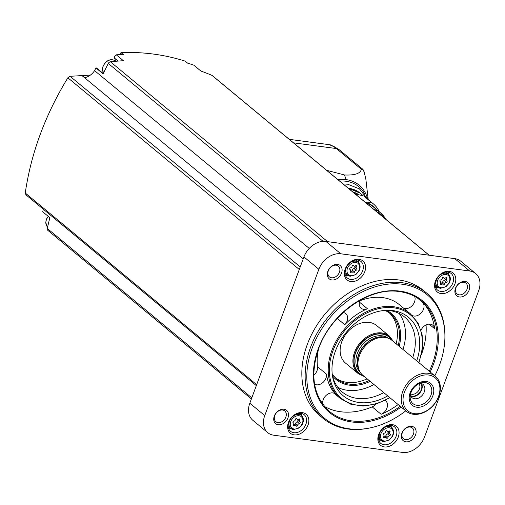<?xml version="1.0" encoding="UTF-8"?>
<svg xmlns="http://www.w3.org/2000/svg" width="505" height="505" viewBox="0 0 505 505"><rect width="100%" height="100%" fill="white"/><g stroke="black" fill="none" stroke-linecap="round" stroke-linejoin="round"><path stroke-width="0.76" d="M376.743 211.784A34.087 25.534 -50.4 0 1 384.349 218.084M373.713 209.272A35.028 26.235 -50.4 0 1 380.726 213.028A35.028 26.235 -50.4 0 1 385.719 219.22M365.784 202.707A35.028 26.235 -50.4 0 1 372.797 206.463L380.726 213.028M379.312 211.86A37.383 28.002 -50.4 0 0 373.283 203.805A37.383 28.002 -50.4 0 0 371.882 202.739L367.204 202.821A35.388 26.506 -50.4 0 1 375.714 208.874M367.204 202.821L365.67 202.612M371.882 202.739L363.695 195.959A37.383 28.002 -50.4 0 1 365.096 197.026L373.283 203.805M363.695 195.959L357.584 194.482A35.52 26.601 129.6 0 0 354.737 193.554M352.679 191.856A35.249 26.399 -50.4 0 1 358.929 194.779M349.308 189.059A37.225 27.876 -50.4 0 1 349.788 189.123A37.225 27.876 -50.4 0 1 361.138 193.958A37.225 27.876 -50.4 0 1 363.095 195.801M368.227 199.614L365.841 179.067L364.269 172.401A9.753 7.304 129.6 0 0 362.931 169.478L362.514 169.011M364.269 172.401A60.139 45.046 -50.4 0 0 362.931 169.478L361.353 169.251C360.463 173.524 354.832 175.431 344.473 174.97L326.659 170.305M362.394 168.916L339.335 149.821L333.186 146.046L331.558 145.598A45.513 27.308 97.6 0 0 327.234 144.405L289.27 139.336M475.653 273.546L460.724 261.18A19.506 14.607 129.6 0 0 454.778 258.642L325.895 241.428A19.506 14.607 129.6 0 0 303.934 256.919L249.811 403.217A19.506 14.607 129.6 0 0 252.841 420.305L267.77 432.671A19.506 14.607 129.6 0 0 273.716 435.209L402.599 452.423A19.506 14.607 129.6 0 0 424.56 436.932L478.683 290.634A19.506 14.607 129.6 0 0 475.653 273.546A19.506 14.607 129.6 0 0 469.707 271.008L340.824 253.794A19.506 14.607 129.6 0 0 318.863 269.285L264.746 415.583A19.506 14.607 129.6 0 0 267.77 432.671M441.067 293.594A12.354 9.254 129.6 0 0 455.718 278.047A12.354 9.254 129.6 0 0 438.757 275.78A12.354 9.254 129.6 0 0 441.067 293.594M350.849 281.537A12.354 9.254 129.6 0 0 365.5 265.996A12.354 9.254 129.6 0 0 348.532 263.73A12.354 9.254 129.6 0 0 350.849 281.537M294.131 434.862A12.354 9.254 129.6 0 0 308.782 419.32A12.354 9.254 129.6 0 0 291.821 417.054A12.354 9.254 129.6 0 0 294.131 434.862M384.349 446.919A12.354 9.254 129.6 0 0 399 431.371A12.354 9.254 129.6 0 0 382.039 429.105A12.354 9.254 129.6 0 0 384.349 446.919M426.87 293.266L423.556 290.52A81.273 60.871 129.6 0 0 398.773 279.959A81.273 60.871 129.6 0 0 314.691 328.812A81.273 60.871 129.6 0 0 319.873 415.703L323.187 418.449A81.273 60.871 -50.4 0 1 318.005 331.558A81.273 60.871 -50.4 0 1 402.087 282.705A81.273 60.871 -50.4 0 1 426.87 293.266A81.273 60.871 -50.4 0 1 444.918 336.191L444.911 337.113A80.295 60.139 -50.4 0 1 434.792 375.808M465.162 281.462A8.617 6.451 -50.4 0 1 466.778 293.885A8.617 6.451 -50.4 0 1 454.942 292.3A8.617 6.451 -50.4 0 1 465.162 281.462M337.574 264.418A8.617 6.451 -50.4 0 1 339.19 276.841A8.617 6.451 -50.4 0 1 327.354 275.257A8.617 6.451 -50.4 0 1 337.574 264.418M283.999 409.246A8.617 6.451 -50.4 0 1 285.609 421.669A8.617 6.451 -50.4 0 1 273.779 420.091A8.617 6.451 -50.4 0 1 283.999 409.246M411.588 426.289A8.617 6.451 -50.4 0 1 413.204 438.712A8.617 6.451 -50.4 0 1 401.368 437.134A8.617 6.451 -50.4 0 1 411.588 426.289M410.218 427.066A6.988 5.233 -50.4 0 1 412.351 427.975A6.988 5.233 -50.4 0 1 411.922 436.699A6.988 5.233 -50.4 0 1 403.432 438.744A6.988 5.233 -50.4 0 1 402.984 431.27A6.988 5.233 -50.4 0 1 410.218 427.066M282.63 410.022A6.988 5.233 -50.4 0 1 284.757 410.931A6.988 5.233 -50.4 0 1 284.334 419.655A6.988 5.233 -50.4 0 1 275.844 421.7A6.988 5.233 -50.4 0 1 275.395 414.226A6.988 5.233 -50.4 0 1 282.63 410.022M336.204 265.194A6.988 5.233 -50.4 0 1 338.331 266.103A6.988 5.233 -50.4 0 1 337.908 274.821A6.988 5.233 -50.4 0 1 329.418 276.866A6.988 5.233 -50.4 0 1 328.97 269.392A6.988 5.233 -50.4 0 1 336.204 265.194M463.792 282.238A6.988 5.233 -50.4 0 1 465.926 283.147A6.988 5.233 -50.4 0 1 465.496 291.865A6.988 5.233 -50.4 0 1 457.006 293.91A6.988 5.233 -50.4 0 1 456.564 286.436A6.988 5.233 -50.4 0 1 463.792 282.238M429.193 255.227L212.277 75.567A2.437 1.824 129.6 0 0 211.936 75.365A292.578 219.126 129.6 0 0 200.958 71.091L193.825 65.183A292.578 219.126 129.6 0 0 187.595 63.125L185.215 61.155C164.586 54.616 143.174 51.756 120.998 52.577L123.371 54.546A292.578 219.126 129.6 0 0 116.276 54.824A2.437 1.824 129.6 0 0 114.622 58.226A10.725 8.036 129.6 0 1 115.323 61.017M26.216 194.898L25.25 193.011C31.076 153.148 45.28 114.742 67.866 77.808L70.081 76.305L82.069 75.58L84.606 77.688A13.004 9.74 129.6 0 0 94.574 70.618L95.931 67.922L103.064 73.831L108.278 63.441A2.437 1.824 129.6 0 1 110.45 61.806A292.578 219.126 129.6 0 1 123.409 60.733L116.276 54.824M103.222 73.522L96.72 68.137A1.622 1.218 129.6 0 0 95.931 67.922M94.574 70.618L309.249 248.416M81.999 75.592L303.227 258.825M251.395 398.95L47.722 230.261A2.437 1.824 129.6 0 1 47.249 228.43L49.85 217.693L42.717 211.784L43.335 209.221M82.069 75.58L90.363 75.119M119.805 54.654L120.998 52.577M405.761 410.855A80.295 60.139 -50.4 0 1 369.628 428.006L368.726 428.183A81.273 60.871 -50.4 0 1 323.187 418.449M369.628 428.006A80.295 60.139 -50.4 0 1 308.852 359.194A80.295 60.139 -50.4 0 1 402.592 284.271A80.295 60.139 -50.4 0 1 444.911 337.113M421.404 354.605A71.843 53.808 129.6 0 0 426.062 324.949M412.339 315.549A8.452 6.331 129.6 0 0 421.902 312.159A8.452 6.331 129.6 0 0 422.571 302.287A71.843 53.808 -50.4 0 1 434.666 328.742A8.452 6.331 129.6 0 0 432.848 325.258A8.452 6.331 129.6 0 0 421.044 330.169M324.526 406.481A71.843 53.808 129.6 0 0 372.179 406.872A8.452 6.331 129.6 0 0 376.023 404.019M398.161 404.562A71.843 53.808 -50.4 0 1 381.136 414.289A8.452 6.331 129.6 0 0 387.045 407.825A8.452 6.331 129.6 0 0 385.618 400.743A8.452 6.331 129.6 0 0 385.132 400.389M314.565 384.172A8.452 6.331 129.6 0 0 322.739 382.67A8.452 6.331 129.6 0 0 326.501 374.167A54.938 41.145 -50.4 0 0 335.749 394.399A8.452 6.331 129.6 0 0 335.352 394.026A8.452 6.331 129.6 0 0 326.495 395.074A8.452 6.331 129.6 0 0 322.929 404.467M360.021 300.311A8.452 6.331 129.6 0 0 361.125 308.22A8.452 6.331 129.6 0 0 367.432 308.751A54.938 41.145 -50.4 0 0 344.789 324.715A8.452 6.331 129.6 0 0 345.786 313.63A8.452 6.331 129.6 0 0 343.173 312.526M389.917 397.738L376.642 403.83L363.253 406.064L350.836 404.246L340.402 398.514A54.938 41.145 -50.4 0 1 336.898 339.777A54.938 41.145 -50.4 0 1 393.736 306.75A54.938 41.145 -50.4 0 1 410.489 313.889L399.455 304.749A54.938 41.145 129.6 0 0 382.708 297.615A54.938 41.145 129.6 0 0 359.831 300.778M318.567 348.86A54.938 41.145 129.6 0 0 317.538 366.75A8.452 6.331 129.6 0 1 313.782 375.253M387.695 395.895A51.037 38.228 -50.4 0 1 332.675 377.077A51.037 38.228 -50.4 0 1 387.991 310.291A51.037 38.228 -50.4 0 1 392.852 310.607A51.037 38.228 -50.4 0 1 416.726 360.841M386.451 310.316A48.764 36.524 -50.4 0 1 389.608 310.594A48.764 36.524 -50.4 0 1 404.473 316.925A48.764 36.524 -50.4 0 1 412.762 357.559M383.731 392.612A48.764 36.524 -50.4 0 1 342.27 392.038A48.764 36.524 -50.4 0 1 332.416 375.556M399.108 313.447A48.764 36.524 -50.4 0 1 402.977 349.454M373.946 384.507A48.764 36.524 -50.4 0 1 337.845 387.411M389.071 312.658A42.262 31.651 -50.4 0 1 396.154 343.804M367.122 378.851A42.262 31.651 -50.4 0 1 335.206 377.696M345.54 363.095A24.379 18.262 -50.4 0 1 347.03 332.669A24.379 18.262 -50.4 0 1 376.648 325.536L389.424 336.115A24.379 18.262 -50.4 0 0 359.806 343.248A24.379 18.262 -50.4 0 0 358.316 373.675L345.54 363.095M406.304 411.304L363.007 375.442A22.757 17.044 -50.4 0 1 359.712 371.327A22.757 17.044 -50.4 0 1 364.395 347.049A22.757 17.044 -50.4 0 1 387.379 337.921A22.757 17.044 -50.4 0 1 392.031 340.395L435.335 376.257A22.757 17.044 -50.4 0 1 438.864 396.191A22.757 17.044 -50.4 0 1 406.304 411.304A22.757 17.044 -50.4 0 1 407.693 382.91A22.757 17.044 -50.4 0 1 435.335 376.257M438.491 396.602A21.456 16.072 -50.4 0 1 406.79 409.915A21.456 16.072 -50.4 0 1 419.163 376.471A21.456 16.072 -50.4 0 1 438.491 396.602M432.823 395.844A14.304 10.712 -50.4 0 1 411.689 404.72A14.304 10.712 -50.4 0 1 419.933 382.424A14.304 10.712 -50.4 0 1 432.823 395.844M430.967 395.245A12.6 9.437 -50.4 0 1 418.967 405.281A12.6 9.437 -50.4 0 1 410.148 397.334A12.6 9.437 -50.4 0 1 422.325 382.632A12.6 9.437 -50.4 0 1 430.967 395.245M420.135 383.219A8.617 6.451 -50.4 0 1 422.956 384.362A8.617 6.451 -50.4 0 1 424.288 391.912A8.617 6.451 -50.4 0 1 411.966 397.631A8.617 6.451 -50.4 0 1 410.319 395.074M421.454 383.516A8.617 6.451 -50.4 0 1 421.675 389.746A8.617 6.451 -50.4 0 1 410.849 396.318M420.741 383.314A8.124 6.085 -50.4 0 1 421.29 389.696A8.124 6.085 -50.4 0 1 410.521 395.655M419.017 383.693A6.716 5.031 -50.4 0 1 419.453 388.951A6.716 5.031 -50.4 0 1 410.578 393.887M403.716 308.277A8.452 6.331 129.6 0 0 412.326 305.474A8.452 6.331 129.6 0 0 414.611 296.397M384.065 444.766A10.725 8.036 129.6 0 0 395.162 438.315A10.725 8.036 129.6 0 0 394.474 426.845A10.725 8.036 129.6 0 0 381.445 429.982A10.725 8.036 129.6 0 0 380.789 443.371A10.725 8.036 129.6 0 0 384.065 444.766M378.927 440.732A10.725 8.036 129.6 0 0 379.249 440.783A10.725 8.036 129.6 0 0 381.439 440.764M392.038 427.969A10.725 8.036 129.6 0 0 391.533 425.507M387.146 430.898A0.909 0.682 129.6 0 0 385.631 431.535A1.591 1.193 129.6 0 1 384.046 433.221A0.909 0.682 129.6 0 0 383.459 434.811A1.591 1.193 129.6 0 1 383.667 434.944A1.591 1.193 129.6 0 1 383.705 436.743A0.909 0.682 129.6 0 0 384.627 437.702A1.591 1.193 129.6 0 1 386.199 437.583A1.591 1.193 129.6 0 1 386.464 437.949A0.909 0.682 129.6 0 0 387.979 437.311A1.591 1.193 129.6 0 1 389.563 435.626A0.909 0.682 129.6 0 0 390.15 434.035A1.591 1.193 129.6 0 1 389.942 433.902A1.591 1.193 129.6 0 1 389.904 432.103A0.909 0.682 129.6 0 0 388.983 431.144A1.591 1.193 129.6 0 1 387.411 431.264A1.591 1.193 129.6 0 1 387.146 430.898L386.761 430.582M293.841 432.716A10.725 8.036 129.6 0 0 304.944 426.264A10.725 8.036 129.6 0 0 304.256 414.794A10.725 8.036 129.6 0 0 291.227 417.932A10.725 8.036 129.6 0 0 290.571 431.32A10.725 8.036 129.6 0 0 293.841 432.716M288.702 428.676A10.725 8.036 129.6 0 0 289.03 428.732A10.725 8.036 129.6 0 0 291.215 428.713M301.82 415.918A10.725 8.036 129.6 0 0 301.315 413.456M296.927 418.847A0.909 0.682 129.6 0 0 295.412 419.485A1.591 1.193 129.6 0 1 293.828 421.164A0.909 0.682 129.6 0 0 293.235 422.761A1.591 1.193 129.6 0 1 293.443 422.887A1.591 1.193 129.6 0 1 293.487 424.686A0.909 0.682 129.6 0 0 294.409 425.646A1.591 1.193 129.6 0 1 295.981 425.526A1.591 1.193 129.6 0 1 296.246 425.892A0.909 0.682 129.6 0 0 297.761 425.26A1.591 1.193 129.6 0 1 299.345 423.575A0.909 0.682 129.6 0 0 299.932 421.984A1.591 1.193 129.6 0 1 299.724 421.852A1.591 1.193 129.6 0 1 299.686 420.053A0.909 0.682 129.6 0 0 298.764 419.093A1.591 1.193 129.6 0 1 297.192 419.213A1.591 1.193 129.6 0 1 296.927 418.847L296.536 418.531M350.558 279.391A10.725 8.036 129.6 0 0 361.656 272.94A10.725 8.036 129.6 0 0 360.974 261.47A10.725 8.036 129.6 0 0 347.945 264.607A10.725 8.036 129.6 0 0 347.288 277.996A10.725 8.036 129.6 0 0 350.558 279.391M345.42 275.351A10.725 8.036 129.6 0 0 345.748 275.402A10.725 8.036 129.6 0 0 347.932 275.389M358.537 262.587A10.725 8.036 129.6 0 0 358.032 260.132M353.639 265.523A0.909 0.682 129.6 0 0 352.13 266.16A1.591 1.193 129.6 0 1 350.546 267.839A0.909 0.682 129.6 0 0 349.952 269.436A1.591 1.193 129.6 0 1 350.161 269.563A1.591 1.193 129.6 0 1 350.205 271.362A0.909 0.682 129.6 0 0 351.127 272.321A1.591 1.193 129.6 0 1 352.698 272.201A1.591 1.193 129.6 0 1 352.963 272.567A0.909 0.682 129.6 0 0 354.472 271.936A1.591 1.193 129.6 0 1 356.063 270.251A0.909 0.682 129.6 0 0 356.65 268.66A1.591 1.193 129.6 0 1 356.442 268.527A1.591 1.193 129.6 0 1 356.397 266.728A0.909 0.682 129.6 0 0 355.476 265.769A1.591 1.193 129.6 0 1 353.91 265.889A1.591 1.193 129.6 0 1 353.639 265.523L353.254 265.201M440.777 291.442A10.725 8.036 129.6 0 0 451.88 284.99A10.725 8.036 129.6 0 0 451.192 273.521A10.725 8.036 129.6 0 0 438.163 276.658A10.725 8.036 129.6 0 0 437.507 290.047A10.725 8.036 129.6 0 0 440.777 291.442M435.638 287.408A10.725 8.036 129.6 0 0 435.966 287.459A10.725 8.036 129.6 0 0 438.151 287.44M448.756 274.644A10.725 8.036 129.6 0 0 448.251 272.182M443.863 277.573A0.909 0.682 129.6 0 0 442.348 278.211A1.591 1.193 129.6 0 1 440.764 279.896A0.909 0.682 129.6 0 0 440.171 281.487A1.591 1.193 129.6 0 1 440.379 281.62A1.591 1.193 129.6 0 1 440.423 283.419A0.909 0.682 129.6 0 0 441.345 284.378A1.591 1.193 129.6 0 1 442.917 284.258A1.591 1.193 129.6 0 1 443.182 284.624A0.909 0.682 129.6 0 0 444.69 283.987A1.591 1.193 129.6 0 1 446.281 282.301A0.909 0.682 129.6 0 0 446.868 280.711A1.591 1.193 129.6 0 1 446.66 280.578A1.591 1.193 129.6 0 1 446.622 278.779A0.909 0.682 129.6 0 0 445.7 277.819A1.591 1.193 129.6 0 1 444.129 277.939A1.591 1.193 129.6 0 1 443.863 277.573L443.472 277.258M387.518 431.339A1.591 1.193 129.6 0 0 387.872 432.185A1.591 1.193 129.6 0 0 388.08 432.318M384.968 436.56A0.909 0.682 129.6 0 0 385.902 435.594A1.591 1.193 129.6 0 1 387.493 433.909A0.909 0.682 129.6 0 0 388.339 432.577M386.199 437.583L384.128 435.865A1.591 1.193 129.6 0 0 384.021 435.79M444.236 278.015A1.591 1.193 129.6 0 0 444.589 278.861A1.591 1.193 129.6 0 0 444.798 278.994M441.679 283.236A0.909 0.682 129.6 0 0 442.62 282.27A1.591 1.193 129.6 0 1 444.204 280.584A0.909 0.682 129.6 0 0 445.056 279.252M442.917 284.258L440.84 282.541A1.591 1.193 129.6 0 0 440.732 282.465M354.018 265.965A1.591 1.193 129.6 0 0 354.371 266.81A1.591 1.193 129.6 0 0 354.579 266.937M351.461 271.185A0.909 0.682 129.6 0 0 352.402 270.219A1.591 1.193 129.6 0 1 353.986 268.534A0.909 0.682 129.6 0 0 354.838 267.202M352.698 272.201L350.622 270.484A1.591 1.193 129.6 0 0 350.514 270.409M297.3 419.289A1.591 1.193 129.6 0 0 297.653 420.135A1.591 1.193 129.6 0 0 297.862 420.267M294.743 424.509A0.909 0.682 129.6 0 0 295.684 423.543A1.591 1.193 129.6 0 1 297.268 421.858A0.909 0.682 129.6 0 0 298.12 420.526M295.981 425.526L293.904 423.809A1.591 1.193 129.6 0 0 293.796 423.733M331.943 145.661A9.753 5.852 -82.4 0 0 330.005 144.784L327.758 144.487M357.584 194.482L355.52 194.204M348.311 188.239A37.225 27.876 -50.4 0 1 348.797 188.296A37.225 27.876 -50.4 0 1 360.147 193.131L348.267 188.201M339.695 181.099A41.303 30.931 -50.4 0 1 346.089 181.257A41.303 30.931 -50.4 0 1 364.97 194.715M344.473 174.97L346.133 179.622A42.723 31.998 129.6 0 0 337.908 179.616M346.133 179.622A42.723 31.998 -50.4 0 1 367.684 199.166M361.353 169.251L336.362 148.552L293.487 142.827M339.335 149.821A9.753 7.304 129.6 0 0 336.362 148.552A45.513 27.308 -82.4 0 0 331.558 145.598M454.778 258.642L469.707 271.008M325.895 241.428L340.824 253.794M303.934 256.919L318.863 269.285M249.811 403.217L264.746 415.583M211.936 75.365L429.086 255.214M110.45 61.806L327.6 241.655M108.278 63.441L323.067 241.339M70.081 76.305L300.229 266.924M67.866 77.808L299.288 269.481M25.25 193.011L256.673 384.684M47.249 228.43L251.799 397.845M401.147 407.036A72.657 54.42 -50.4 0 1 313.378 375.366A72.657 54.42 -50.4 0 1 400.048 291.145A72.657 54.42 -50.4 0 1 430.178 371.983M399.367 291.536A71.843 53.808 -50.4 0 1 421.271 300.866A71.843 53.808 -50.4 0 1 429.269 371.232M400.238 406.279A71.843 53.808 -50.4 0 1 329.62 411.531C313.637 396.867 309.824 376.326 318.188 349.921C329.759 314.722 369.193 286.55 399.531 291.606C407.92 292.761 415.167 295.848 421.271 300.866M434.666 328.742L429.086 324.122M422.571 302.287L417.578 298.152M381.136 414.289L372.179 406.872M335.749 394.399L334.916 393.711M367.432 308.751L359.434 302.123M344.789 324.715L337.245 318.466M326.501 374.167L317.538 366.75M389.671 397.53A54.13 40.539 -50.4 0 1 329.367 367.836A54.13 40.539 -50.4 0 1 393.881 307.823A54.13 40.539 -50.4 0 1 418.702 362.483M386.716 310.329A43.076 32.263 -50.4 0 1 399.196 346.323M370.165 381.376A43.076 32.263 -50.4 0 1 332.479 375.821M390.125 313.485L385.277 310.386A42.262 31.651 -50.4 0 1 390.125 313.485A42.262 31.651 -50.4 0 1 398.224 345.521M369.193 380.568A42.262 31.651 -50.4 0 1 336.21 378.58L332.258 374.394M363.568 375.909A23.729 17.776 -50.4 0 1 360.513 343.836A23.729 17.776 -50.4 0 1 392.6 340.862M362.849 375.316A23.407 17.53 -50.4 0 1 360.703 343.987A23.407 17.53 -50.4 0 1 391.88 340.263M360.273 372.318A22.106 16.558 -50.4 0 1 362.117 345.161A22.106 16.558 -50.4 0 1 388.452 338.293M359.434 370.803A22.106 16.558 -50.4 0 1 363.442 346.26A22.106 16.558 -50.4 0 1 386.805 337.75M359.712 371.327L359.03 370.013A22.151 16.589 -50.4 0 1 363.587 346.38A22.151 16.589 -50.4 0 1 385.959 337.498L387.379 337.921M389.664 425.406L392.114 428.051A8.332 6.243 129.6 0 0 381.54 430.064A8.332 6.243 129.6 0 0 381.534 440.827A8.332 6.243 129.6 0 0 383.573 441.547M384.356 441.048A7.367 5.517 129.6 0 0 393.086 431.788A7.367 5.517 129.6 0 0 382.973 430.43A7.367 5.517 129.6 0 0 384.356 441.048M299.446 413.355L301.895 416A8.332 6.243 129.6 0 0 291.322 418.014A8.332 6.243 129.6 0 0 291.316 428.777A8.332 6.243 129.6 0 0 293.355 429.496M294.131 428.998A7.367 5.517 129.6 0 0 302.867 419.731A7.367 5.517 129.6 0 0 292.755 418.38A7.367 5.517 129.6 0 0 294.131 428.998M356.164 260.024L358.613 262.676A8.332 6.243 129.6 0 0 348.04 264.689A8.332 6.243 129.6 0 0 348.033 275.452A8.332 6.243 129.6 0 0 350.072 276.172M350.849 275.673A7.367 5.517 129.6 0 0 359.585 266.406A7.367 5.517 129.6 0 0 349.473 265.056A7.367 5.517 129.6 0 0 350.849 275.673M446.382 272.081L448.831 274.726A8.332 6.243 129.6 0 0 438.258 276.74A8.332 6.243 129.6 0 0 438.252 287.503A8.332 6.243 129.6 0 0 440.291 288.222M441.067 287.724A7.367 5.517 129.6 0 0 449.803 278.457A7.367 5.517 129.6 0 0 439.691 277.106A7.367 5.517 129.6 0 0 441.067 287.724M388.85 431.232L389.904 432.103M387.493 433.909L389.563 435.626M385.902 435.594L387.979 437.311M383.63 436.875L384.627 437.702M445.568 277.908L446.622 278.779M444.204 280.584L446.281 282.301M442.62 282.27L444.69 283.987M440.347 283.551L441.345 284.378M355.35 265.857L356.397 266.728M353.986 268.534L356.063 270.251M352.402 270.219L354.472 271.936M350.129 271.501L351.127 272.321M298.632 419.182L299.686 420.053M297.268 421.858L299.345 423.575M295.684 423.543L297.761 425.26M293.411 424.825L294.409 425.646M118.075 61.086L114.622 58.226M115.746 61.282L114.534 60.524A8.332 6.243 129.6 0 0 105.179 63.018A8.332 6.243 129.6 0 0 103.569 72.821M48.36 216.456A8.332 6.243 129.6 0 0 47.236 226.625L47.59 227.004M361.138 193.958L360.147 193.131M367.179 198.749L359.434 188.889L347.68 184.211L343.147 183.959M25.749 194.659L256.325 385.624M340.402 398.514L334.07 393.269M410.489 313.889L418.064 323.074L422.161 334.935L422.464 348.507L418.948 362.685M393.483 341.595L389.424 336.115M358.316 373.675L364.452 376.642M392.114 428.051C394.001 430.361 394.102 433.189 392.417 436.528L389.248 440.057L383.724 441.604L378.479 438.908M301.895 416C303.783 418.31 303.884 421.138 302.198 424.478L299.029 428.006L293.506 429.553L288.254 426.858M358.613 262.676C360.501 264.986 360.595 267.814 358.916 271.153L355.747 274.676L350.224 276.229L344.972 273.533M448.831 274.726C450.719 277.037 450.813 279.865 449.134 283.204L445.966 286.733L440.442 288.279L435.19 285.584M386.571 430.569L387.411 431.264M387.872 432.185L389.942 433.902M383.194 434.552L383.667 434.944M443.289 277.245L444.129 277.939M444.589 278.861L446.66 280.578M439.912 281.228L440.379 281.62M353.071 265.194L353.91 265.889M354.371 266.81L356.442 268.527M349.694 269.178L350.161 269.563M296.353 418.519L297.192 419.213M297.653 420.135L299.724 421.852M292.976 422.502L293.443 422.887M204.108 72.228L203.452 71.988M114.534 60.524C111.914 59.104 109.118 59.533 106.151 61.806L103.279 65.574C102.988 67.449 101.076 67.973 103.954 73.301M48.209 216.336L46.561 218.899L45.74 222.465L47.236 226.625"/></g></svg>

